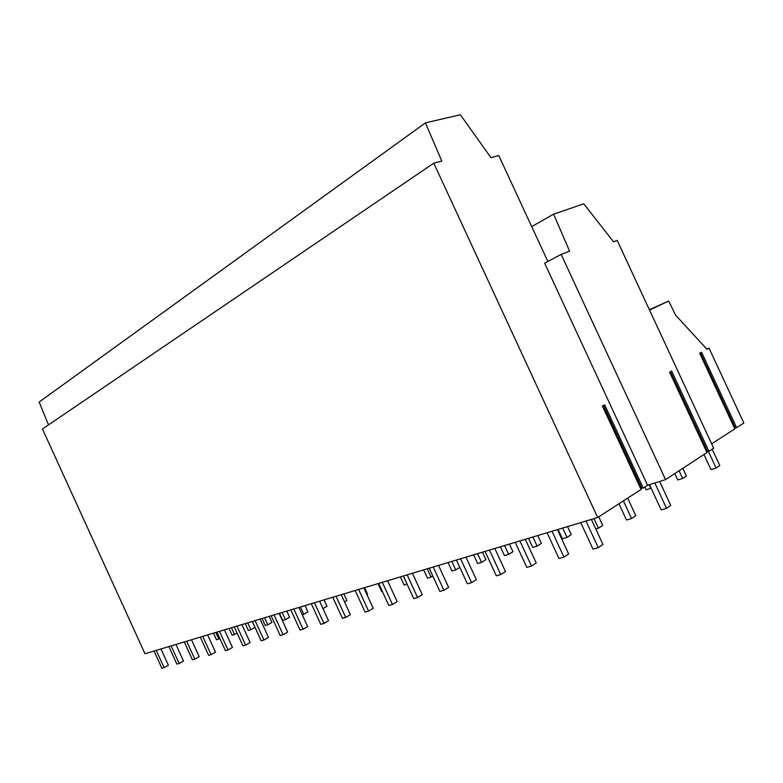 <?xml version="1.0" encoding="UTF-8"?>
<svg xmlns="http://www.w3.org/2000/svg" width="783" height="783" viewBox="0 0 783 783"><rect width="100%" height="100%" fill="white"/><g stroke="black" fill="none" stroke-linecap="round" stroke-linejoin="round"><path stroke-width="1.17" d="M706.52 451.664L708.928 451.302L713.685 448.199L617.17 240.391L613.52 241.81L583.785 203.825L553.62 214.17L569.593 251.177L561.147 254.416L665.55 479.607L647.561 485.264L643.244 488.054L640.563 488.416M649.371 309.725L668.672 301.024L675.553 315.079L707.02 349.306L709.065 348.2L743.85 423.026L736.617 427.704L701.558 352.272L699.689 353.28L734.816 428.869L711.649 443.834M668.672 301.024L649.528 310.058M709.065 348.2L706.824 349.091M649.489 309.98L658.082 305.859L649.381 309.745M531.696 226.61L553.62 214.17M641.639 488.083L603.399 405.535M641.962 488.455L603.517 405.467M736.617 427.704L734.444 428.066M734.846 427.929L700.061 353.084M735.374 428.115L700.413 352.888M665.55 479.607L706.951 452.594L669.602 372.14L671.648 371.025L708.928 451.302M707.147 451.458L670.17 371.827M707.636 451.722L670.463 371.671M643.235 488.054L604.682 404.831L602.411 406.064L641.052 489.473L597.674 517.504L145.002 653.766L42.458 428.996L433.782 163.177L441.788 161.044L425.433 122.872L39.15 402.041L48.507 424.885M647.561 485.264L544.645 263.166L561.147 254.416M547.855 261.463L498.751 155.504L490.961 157.647L460.375 114.758L425.433 122.872M597.674 517.504L433.782 163.177M585.968 521.028L598.271 547.63L592.995 549.089L580.751 522.594M598.271 547.63L602.949 544.469L591.361 519.403M654.803 482.984L666.539 508.314L661.175 509.88L649.479 484.657M666.539 508.314L670.767 505.426L659.658 481.457M708.419 451.468L716.112 468.038L710.984 469.634L703.976 454.531M716.112 468.038L719.802 465.542L712.197 449.168M552.015 531.246L563.956 557.114L558.974 558.485L547.082 532.734M563.956 557.114L568.664 553.992L557.408 529.631M623.395 500.885L631.558 518.532L626.478 520.02L618.952 503.753M631.558 518.532L635.825 515.684L627.682 498.105M679.076 470.779L682.639 478.452L677.755 479.969L674.789 473.578M682.639 478.452L686.368 475.986L682.825 468.342M519.892 540.916L531.51 566.08L526.793 567.381L515.234 542.325M531.51 566.08L536.218 563.016L525.276 539.301M595.794 528.975L598.418 528.212L593.984 518.62M598.418 528.212L602.704 525.403L598.731 516.819M649.117 484.775L650.781 488.367L646.141 489.815L644.84 487.016M489.473 550.077L500.768 574.575L496.305 575.808L485.049 551.408M500.768 574.575L505.485 571.551L494.836 548.462M562.644 528.045L566.97 537.402L562.39 538.733L558.083 529.425M566.97 537.402L571.267 534.623L567.548 526.577M460.619 558.759L471.611 582.64L467.373 583.805L456.42 560.021M471.611 582.64L476.328 579.655L465.954 557.153M532.871 537.011L537.079 546.133L532.724 547.405L528.535 538.322M537.079 546.133L541.386 543.382L537.764 535.543M433.205 567.009L443.922 590.294L439.889 591.41L429.211 568.213M443.922 590.294L448.62 587.358L438.519 565.414M504.546 545.536L508.647 554.433L504.497 555.646L500.415 546.779M508.647 554.433L512.963 551.731L509.43 544.068M407.131 574.859L417.584 597.576L413.737 598.633L403.333 576.004M417.584 597.576L422.262 594.679L412.416 573.264M477.561 553.659L481.565 562.351L477.61 563.506L473.617 554.844M481.565 562.351L485.871 559.679L482.426 552.191M382.31 582.337L392.498 604.505L388.838 605.513L378.688 583.423M392.498 604.505L397.167 601.657L387.556 580.751M451.82 561.411L455.735 569.897L451.957 570.993L448.062 562.537M455.735 569.897L459.807 567.391M358.634 589.452L368.578 611.112L365.093 612.081L355.179 590.499M368.578 611.112L373.227 608.313L363.85 587.886M427.254 568.801L431.071 577.1L427.469 578.148L423.662 569.887M431.071 577.1L432.813 576.043M336.044 596.255L345.753 617.425L342.425 618.345L332.746 597.253M345.753 617.425L350.383 614.655L341.222 594.698M407.062 584.118L404.057 584.989L400.338 576.905M314.463 602.753L323.947 623.454L320.766 624.335L311.301 603.703M323.947 623.454L328.547 620.723L319.591 601.207M382.319 591.341L381.664 591.537L378.023 583.619M293.811 608.968L303.09 629.219L300.046 630.061L290.796 609.879M303.09 629.219L307.66 626.527L298.91 607.432M366.992 594.737L367.609 594.375L364.535 587.681M274.05 614.919L283.123 634.739L280.206 635.542L271.153 615.79M283.123 634.739L287.664 632.087L279.1 613.402M344.5 601.853L346.898 600.453L343.884 593.896M255.111 620.616L263.988 640.024L261.189 640.797L252.332 621.457M263.988 640.024L268.491 637.411L260.113 619.108M322.997 608.626L327.02 606.277L324.074 599.856M236.946 626.087L245.637 645.094L242.955 645.838L234.283 626.889M245.637 645.094L250.11 642.53L241.908 624.589M302.248 614.733L303.755 614.293L300.408 606.982M303.755 614.293L307.934 611.885L305.047 605.582M219.504 631.333L228.019 649.968L225.445 650.683L216.95 632.106M228.019 649.968L232.463 647.433L224.427 629.855M282.164 612.472L285.443 619.647L282.761 620.43L279.482 613.285M285.443 619.647L289.593 617.258L286.764 611.092M202.758 636.383L211.097 654.647L208.621 655.332L200.301 637.117M211.097 654.647L215.501 652.141L207.622 634.915M264.615 617.758L267.825 624.785L265.241 625.539L262.041 618.531M267.825 624.785L271.955 622.436L269.186 616.387M186.648 641.228L194.83 659.139L192.442 659.805L184.279 641.943M194.83 659.139L199.195 656.673L191.473 639.77M247.722 622.847L250.883 629.738L248.387 630.462L245.245 623.591M250.883 629.738L254.974 627.418L252.253 621.477M171.144 645.887L179.17 663.465L176.88 664.101L168.874 646.572M179.17 663.465L183.506 661.038L175.93 644.448M231.455 627.741L234.557 634.504L232.159 635.209L229.067 628.455M234.557 634.504L237.112 633.065M156.228 650.379L164.097 667.635L161.885 668.242L154.036 651.045M164.097 667.635L168.394 665.237L160.965 648.96M215.785 632.458L218.819 639.104L216.509 639.78L213.475 633.153M218.819 639.104L219.876 638.507"/></g></svg>
